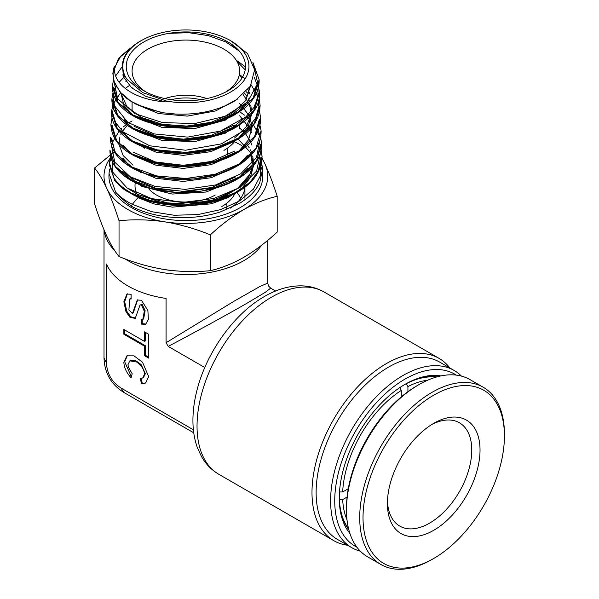 <?xml version="1.0" encoding="UTF-8"?>
<svg xmlns="http://www.w3.org/2000/svg" width="599" height="599" viewBox="0 0 599 599"><rect width="100%" height="100%" fill="white"/><g stroke="black" fill="none" stroke-linecap="round" stroke-linejoin="round"><path stroke-width="0.9" d="M347.083 497.05L342.68 499.596L339.348 499.581M406.242 383.712L407.919 386.595L407.919 391.686M401.308 396.882L401.308 390.413L399.653 387.546M339.371 491.959L342.68 491.959L348.281 488.724M342.68 499.596A87.716 50.638 120 0 0 347.008 519.827M348.551 528.677A90.052 51.993 -60 0 1 339.371 499.596M427.604 380.23A87.716 50.638 120 0 0 407.919 386.595M406.264 383.727A90.052 51.993 -60 0 1 436.042 377.138M401.308 390.413A87.716 50.638 120 0 0 342.68 491.959M431.602 424.631A59.645 34.435 -60 0 1 459.411 422.782A59.645 34.435 -60 0 1 452.687 501.85A59.645 34.435 -60 0 1 399.765 526.094A59.645 34.435 -60 0 1 387.463 501.093M408.361 446.719A65.493 37.812 -60 0 1 433.721 423.351A65.493 37.812 -60 0 1 478.099 435.922A65.493 37.812 -60 0 1 459.081 506.926A65.493 37.812 -60 0 1 411.7 536.577A65.493 37.812 -60 0 1 387.411 503.564A65.493 37.812 -60 0 1 408.361 446.719M395.003 430.868A99.996 57.729 120 0 0 365.967 539.272A99.996 57.729 120 0 0 433.721 558.47A99.996 57.729 120 0 0 472.439 522.785A99.996 57.729 120 0 0 504.425 436.005A99.996 57.729 120 0 0 467.347 385.591A99.996 57.729 120 0 0 395.003 430.868M504.425 436.005L504.425 434.095A102.332 59.084 120 0 0 483.236 387.246A102.332 59.084 120 0 0 392.442 428.839A102.332 59.084 120 0 0 380.904 564.49A102.332 59.084 120 0 0 432.066 559.421L433.721 558.47M483.236 387.246L470.005 379.609A102.332 59.084 120 0 0 418.836 384.678A102.332 59.084 120 0 0 379.212 421.194A102.332 59.084 120 0 0 346.477 510.004A102.332 59.084 120 0 0 358.292 548.939A102.332 59.084 120 0 0 367.674 556.853L380.904 564.49M418.836 384.678L417.181 385.629A99.996 57.729 120 0 0 346.477 508.094L346.477 510.004M240.603 198.554A56.134 32.413 0 0 0 236.927 192.294M160.921 268.944A79.525 45.913 0 0 0 174.481 270.793M261.561 245.291A81.868 47.261 180 0 1 127.991 260.685A81.868 47.261 180 0 1 124.944 258.828M349.913 533.469A92.972 53.678 -60 0 1 339.281 498.211A92.972 53.678 -60 0 1 405.029 384.341L405.029 384.341A92.972 53.678 -60 0 1 440.871 375.925M436.948 376.883A90.636 52.33 120 0 0 404.19 384.828M456.273 375.116A99.404 57.392 120 0 0 405.029 379.092A99.404 57.392 120 0 0 339.67 468.119A99.404 57.392 120 0 0 356.914 547.209M360.351 551.192A102.332 59.084 -60 0 1 351.793 547.688A102.332 59.084 -60 0 1 336.106 465.685A102.332 59.084 -60 0 1 402.962 375.513A102.332 59.084 -60 0 1 454.124 370.444A102.332 59.084 -60 0 1 461.447 376.097M454.124 370.444L439.651 362.088A102.332 59.084 120 0 0 388.489 367.157A102.332 59.084 120 0 0 321.633 457.329A102.332 59.084 120 0 0 337.319 539.332L351.793 547.688M347.57 545.247A105.252 60.769 -60 0 1 333.793 540.665A105.252 60.769 -60 0 1 317.657 456.326A105.252 60.769 -60 0 1 386.422 363.571A105.252 60.769 -60 0 1 439.045 358.359A105.252 60.769 -60 0 1 449.901 368.003M131.091 377.789C126.501 372.758 124.09 367.584 123.858 362.26L126.913 355.821L134.019 355.843L142.555 362.298L148.664 376.584L145.609 383.023L141.431 383.757L140.353 378.486L142.697 377.976L144.531 374.195C144.082 369.523 141.521 365.48 136.827 362.058L129.826 360.86L127.991 364.649L128.313 366.97L132.192 373.783L131.091 377.789M127.332 355.596L124.682 361.781L131.383 376.734M142.697 377.976L143.52 377.505L145.355 373.716L141.132 364.551L135.314 360.388L130.657 360.381L129.826 360.86M142.817 319.379L143.64 318.9L145.138 310.724L142.255 304.532L140.046 304.966L135.239 318.383L129.998 317.373L125.977 311.69L123.858 301.784L126.943 294.034L131.091 294.266L131.091 299.043L129.706 298.998L128.897 310.005L132.476 313.412L137.283 300.002L141.431 300.241L147.878 310.484L148.387 319.477L145.579 324.351L141.431 324.111L141.431 319.334L142.817 319.379L144.314 311.195L141.431 305.011L140.046 304.966M137.703 299.792L135.022 307.519L134.191 307.998M106.45 362.874C106.996 373.694 111.818 382.057 120.931 387.957L123.896 392.48C111.144 384.536 104.518 373.057 104.016 358.045L106.45 362.874L106.45 264.002A81.868 47.261 0 0 0 127.991 285.993A81.868 47.261 0 0 0 166.073 298.429L166.073 342.71L234.381 301.012L259.592 286.666L267.746 283.095L267.746 240.319M275.622 291.017L270.673 288.156L265.192 292.364L247.904 302.697C229.297 313.487 195.529 332.003 168.199 346.402L204.791 367.524M226.19 209.882A40.934 23.631 0 0 0 226.722 207.359M120.931 387.957L193.395 429.79M166.073 342.71L168.199 346.402M148.664 334.257L144.531 331.868L144.531 341.415L123.858 329.48L123.858 334.257L144.531 346.192L144.531 355.739L148.664 358.127L148.664 334.257M114.776 250.682A81.868 47.261 180 0 1 104.174 230.181M131.091 298.347L129.706 298.998M132.476 313.412L133.307 312.933L135.022 307.519M142.255 319.552L142.255 323.632L141.431 324.111M142.255 323.632L145.984 324.081M127.37 293.824L124.682 301.739L126.801 311.218L130.589 316.691L135.644 318.114M146.014 382.768L141.431 383.757M142.255 383.278L141.267 378.448M145.355 332.348L145.355 340.943L144.531 341.415M148.664 357.176L145.355 355.267L144.531 355.739M124.682 329.959L124.682 333.778L145.355 345.713L145.355 355.267M145.355 345.713L144.531 346.192M124.682 333.778L123.858 334.257M339.289 497.252A90.636 52.33 120 0 0 348.783 529.591M171.209 99.741A36.254 20.935 180 0 1 200.553 99.741M206.872 98.595A40.934 23.631 0 0 0 164.89 98.595M221.855 206.498A50.87 29.373 -0 0 0 234.838 193.717M143.708 42.012A59.645 34.435 180 0 1 228.054 42.012A59.645 34.435 180 0 1 228.054 90.711L228.054 90.711A59.645 34.435 180 0 1 143.708 90.711A59.645 34.435 180 0 1 143.708 42.012M225.883 91.909A53.798 31.058 -0 0 0 239.675 71.139A53.798 31.058 -0 0 0 206.468 42.439A53.798 31.058 -0 0 0 147.841 49.178A53.798 31.058 -0 0 0 132.087 71.139A53.798 31.058 -0 0 0 145.879 91.909M223.921 150.394A53.798 31.058 -0 0 0 235.16 140.885M244.939 185.278A59.061 34.098 180 0 1 244.939 185.727A59.061 34.098 180 0 1 230.413 208.123M141.282 40.612A63.067 36.412 -0 0 0 125.827 77.488C121.38 69.873 121.297 62.289 125.588 54.726C128.62 49.582 133.465 45.075 140.106 41.211L144.359 38.957A63.067 36.412 -0 0 0 141.282 40.612M125.827 77.488L126.906 79.15L142.577 92.56L166.44 101.006A63.067 36.412 -0 0 0 230.48 92.111A63.067 36.412 -0 0 0 227.403 38.957A63.067 36.412 -0 0 0 144.359 38.957M227.403 38.957L230.211 40.373L247.574 53.596L254.635 69.754L250.345 86.234L235.504 100.46C219.099 110.358 199.295 114.896 176.076 114.087L163.662 112.829L145.729 108.359L130.769 101.179L119.89 91.864L113.892 81.082L112.867 73.452L118.475 58.462L133.292 45.913M111.212 156.788L109.43 163.849M109.437 162.771L109.355 164.95L114.911 181.003L122.578 188.453L126.995 191.328L130.552 192.571C123.132 188.341 117.591 183.436 113.915 177.866L109.445 162.771L110.575 156.384M261.741 163.287L262.557 169.06L259.824 182.448C256.919 188.745 252.052 194.465 245.216 199.594L240.162 203.016L220.41 211.926C210.721 215.011 200.47 216.86 189.651 217.474C178.824 218.051 168.349 217.37 158.226 215.423C148.118 213.439 139.215 210.384 131.518 206.258C124.892 201.549 119.605 196.854 115.659 192.152L109.033 173.388L109.587 169.038M262.564 169.06L262.796 175.193A76.934 44.416 180 0 1 240.281 207.583A76.934 44.416 180 0 1 155.658 217.025A76.934 44.416 180 0 1 108.966 175.193L109.033 173.388M277.187 196.27L277.187 232.075C266.233 242.236 255.092 250.659 243.771 257.345C232.307 263.785 221.166 268.225 210.346 270.666C195.439 272.186 180.224 271.819 164.695 269.572C149.129 267.004 133.906 262.661 119.036 256.544L119.036 220.739C133.944 219.219 149.166 219.586 164.695 221.832C180.262 224.4 195.476 228.743 210.346 234.86C221.166 224.812 232.307 216.396 243.771 209.598C255.092 203.211 266.233 198.771 277.187 196.27C273.196 183.841 269.116 173.066 264.96 163.946L262.085 158.106M210.346 270.666L210.346 234.86M119.036 256.544C115.045 251.76 110.965 244.961 106.809 236.156C102.631 227.006 98.558 216.232 94.575 203.825L94.575 168.02C98.565 172.804 102.646 179.603 106.809 188.408C110.98 197.558 115.053 208.332 119.036 220.739M114.297 151.734L94.575 168.02M234.486 141.746A76.934 44.416 180 0 1 241.412 145.437M261.411 167.72A76.934 44.416 180 0 1 262.504 172.168M262.055 158.862A81.868 47.261 180 0 1 264.96 163.946A81.868 47.261 180 0 1 243.771 209.598A81.868 47.261 180 0 1 164.695 221.832A81.868 47.261 180 0 1 106.809 188.408A81.868 47.261 -0 0 1 109.984 158.458M253.197 63.224L259.142 79.757L254.058 97.053L238.29 111.916L214.315 122.159L185.862 126.292L157.395 123.798L133.36 115.188L117.524 101.927L112.38 86.211L113.51 79.929M259.592 91.752L254.515 109.917L238.649 124.877L214.509 135.187L185.862 139.342L157.2 136.827L133 128.149L117.067 114.791L111.886 98.962L113.016 92.688M113.638 90.988L113.997 90.15M258.184 96.08L258.446 96.776M259.142 98.962L260.123 105.259L254.979 122.773L239.008 137.837L214.704 148.208L185.87 152.393L157.013 149.855L132.649 141.109L116.61 127.654L111.451 110.852M259.644 111.639L260.61 118.01L255.436 135.636L239.368 150.791L214.906 161.228L185.877 165.436L156.826 162.876L132.297 154.07L116.146 140.518L110.912 124.472L112.028 118.205M112.657 116.476L113.001 115.644M261.097 130.754L255.893 148.5L239.72 163.752L215.101 174.257L185.877 178.487L156.638 175.904L131.952 167.039L115.697 153.389L110.418 137.231C110.291 148.762 116.925 158.645 130.32 166.881C137.568 171.194 146.081 174.451 155.852 176.66C176.278 181.01 196.629 180.344 216.913 174.646C226.197 171.891 234.299 168.184 241.232 163.512C254.657 154.198 261.276 143.281 261.097 130.754L259.195 121.425M257.031 128.935L257.765 130.215M258.154 130.949L259.914 134.985M260.617 137.231L261.583 143.513L256.35 161.363L240.072 176.712L215.296 187.277L185.885 191.53L156.451 188.932L131.6 180L115.24 166.26L109.931 149.99C109.827 161.955 116.88 172.13 131.099 180.501C138.721 184.844 147.631 188.056 157.822 190.145C178.39 194.121 198.666 193.14 218.642 187.202C227.837 184.335 235.826 180.516 242.61 175.762C255.459 166.515 261.785 155.762 261.583 143.513L260.632 137.156M260.161 147.055L262.07 156.279L259.255 169.817L249.993 182.313L235.1 192.728L215.88 200.193L194.009 204.109L171.411 204.177L150.072 200.448L131.862 193.29A2.149 1.235 120 0 0 132.327 194.338A2.149 1.235 120 0 0 132.349 194.353C155.238 206.94 192.114 209.088 219.548 200.006C247.29 190.452 261.464 175.874 262.07 156.279L261.104 149.832M138.279 197.213A2.149 1.235 -60 0 1 137.95 197.663L132.334 204.289A2.149 1.235 120 0 0 131.518 206.258M113.892 81.082L112.986 72.531L113.773 68.174C114.574 65.77 114.888 65.471 114.709 67.275C112.193 83.538 133.854 99.778 164.98 101.778C166.312 102.092 169.173 101.665 166.44 101.006M253.145 166.193L248.637 177.431L239.158 187.517L225.464 195.708L208.632 201.399L171.007 203.892L137.95 194.555A2.149 1.235 -60 0 1 138.279 194.63A2.149 1.235 -60 0 1 138.302 194.645A2.149 1.235 -60 0 1 138.609 196.502M140.855 172.055A50.87 29.373 -0 0 0 140.361 172.617M135.426 181.961A50.87 29.373 -0 0 0 137.089 194.046M215.236 195.034A41.518 23.967 180 0 1 149.263 189.381M141.761 146.201A53.798 31.058 -0 0 0 144.449 148.245M271.467 297.209A105.252 60.769 120 0 0 202.702 389.956A105.252 60.769 120 0 0 218.837 474.303C211.589 470.043 205.809 464.135 201.504 456.58L197.438 447.82C194.346 439.307 192.848 429.947 192.93 419.749C193.005 410.6 194.263 401.128 196.704 391.342C205.951 353.178 233.7 313.921 264.451 296.512C276.364 289.572 288.261 286.015 300.159 285.843C308.829 285.805 316.804 287.857 324.096 291.99A105.252 60.769 120 0 0 271.467 297.209M114.709 67.275L120.871 55.992L132.851 46.288M232.165 45.561L236.013 47.71M253.459 63.988L257.69 83.358L247.567 101.965L225.089 116.251L194.742 123.559L162.606 122.585L135.082 113.705L117.703 98.88L113.945 81.239M115.682 75.901L122.129 66.788M236.231 60.2L245.523 66.893M254.148 77.046L258.049 87.169L257.922 97.547L253.781 107.64L245.845 116.902L220.559 131.061L187.622 137.111L154.265 133.936L127.827 122.428L114.139 105.327L113.159 95.885L116.228 86.593M119.141 82.295L123.694 77.526M239.675 74.718L245.141 78.828M251.161 84.856L257.345 95.503L258.918 106.719L255.751 117.823L248.053 128.126L221.331 143.88L185.54 150.229L149.795 145.804L123.214 131.99L115.622 122.668L112.582 112.552L114.282 102.339L120.631 92.718M125.251 88.472L129.257 85.575M239.675 111.743L244.482 115.128M246.167 116.491L249.349 119.381M251.962 122.166L259.434 135.666M260.176 139.223L256.424 157.724L240.633 173.845L215.483 184.986L185.263 189.381L155.119 186.424L130.193 176.75L114.753 162.149L111.444 145.257M111.863 143.408L119.508 130.432M120.848 129.092L121.597 128.381M123.042 127.115L127.482 123.761M129.564 122.421L132.087 120.938M259.921 148.425L260.228 149.638M260.67 152.004L256.642 171.014L239.989 187.457L213.678 198.546L182.388 202.462L151.697 198.651L127.07 187.936L112.912 172.377L111.743 154.901M260.415 161.183L260.565 175.5L253.37 189.172L239.533 200.927L220.41 209.665L197.88 214.577L174.152 215.251L151.562 211.687L132.334 204.289C125.423 200.852 119.867 196.809 115.659 192.152M164.98 101.778L146.006 96.446L131.6 87.791L123.431 76.897L122.443 65.081M237.953 98.828L215.767 110.897L187.292 116.109L158.495 113.54L135.404 103.934M122.788 75.07L123.694 73.011M245.523 103.904L225.284 120.129L194.668 128.583L161.7 127.302L135.052 116.895M134.408 116.453L123.956 105.574L121.043 93.317M125.88 81.449L127.302 79.712M248.031 89.513L249.925 94.125M245.964 116.79L225.576 133.12L194.742 141.626L161.55 140.338L134.7 129.856M130.664 126.801L124.195 119.568M131.638 87.828L132.087 87.469M243.179 94.657L249.349 103.986L251.528 113.93M251.528 114.484L248.113 126.913L238.514 138.144M233.797 141.634L210.766 151.674L183.197 155.358L156.084 152.168L134.356 142.824M130.29 139.747L123.753 132.461M239.675 103.492L249.566 116.109M249.746 116.513L252.014 126.763M252.014 127.31L248.563 139.799L238.904 151.083M234.157 154.587L210.968 164.695L183.212 168.409L155.912 165.189L134.011 155.792M129.908 152.693L123.312 145.355M239.675 115.757L250.083 128.912M250.262 129.309L251.408 132.394M247.267 155.485L239.286 164.021M234.516 167.548L211.17 177.723L183.227 181.452L155.733 178.217L133.667 168.761M129.534 165.638L122.87 158.241M239.675 128.021L245.216 133.39M245.553 133.787L250.607 141.716M250.786 142.113L251.902 145.153M247.701 168.379L239.675 176.96M234.868 180.509L206.093 192.017L172.115 194.054L141.619 186.349L122.428 171.134M236.934 138.227L237.593 138.698M238.162 139.125L249.603 151.547M250.195 152.61L251.131 154.512M251.303 154.916L253.482 165.249M253.474 165.803L250.337 177.641L241.711 188.475L228.331 197.445L211.327 203.825L172.422 207.127L153.831 203.862L137.95 197.663M168.836 33.364L188.73 32.69L208.355 35.626L225.801 41.952L239.36 51.117M236.882 61.255L245.216 69.873M250.547 85.904L245.56 100.737L231.761 113.458L211.177 122.293L186.851 126.067L162.351 124.322L141.304 117.426L126.816 106.517L121.028 93.309M239.675 75.878L241.966 78.087M234.194 125.056L211.103 135.396L183.227 139.2L155.822 135.913L134.056 126.307M244.654 93.264L247.222 96.843M248.36 98.82L249.783 101.95M250.764 105.027L251.528 110.86M251.236 114.828L245.964 127.198L234.561 138.01M234.928 150.963L211.514 161.438L183.249 165.294L155.455 161.962L133.352 152.228M133.008 165.197L123.147 155.553L119.096 144.673M119.051 144.037L119.875 137.059M120.863 134.378L121.245 133.547M122.473 131.308L127.288 125.326M235.654 176.87L211.919 187.48L183.279 191.388L155.096 188.019L132.664 178.165M247.267 144.921L249.266 147.856M250.389 149.855L251.183 151.525M252.733 156.047L253.482 162.157M257.967 80.828L253.22 98.049L237.721 112.897L213.948 123.132L185.675 127.243L157.41 124.704L133.659 116.041L118.228 102.766L113.57 87.117M258.454 93.586L253.677 110.92L238.073 125.857L214.135 136.16L185.675 140.293L157.215 137.725L133.307 129.002L117.771 115.629L113.084 99.876M258.94 106.345L254.126 123.791L238.424 138.826L214.33 149.181L185.675 153.337L157.028 150.753L132.956 141.963L117.314 128.5L112.59 112.634M259.427 119.111L254.582 136.662L238.769 151.787L214.517 162.209L185.668 166.387L156.833 163.782L132.611 154.931L116.857 141.371L112.103 125.393M253.227 152.139L238.874 164.905L218.306 174.182L193.926 178.951L168.581 178.734L145.25 173.643L126.659 164.343L114.986 152.004L111.609 138.152M260.408 144.636L256.814 160.128L244.692 174.024L225.494 184.747L201.519 191.081L175.649 192.354L150.985 188.49L130.5 180.037L116.663 168.094M260.894 157.402L258.334 170.827L249.356 183.249L234.741 193.619L215.797 201.084L194.188 205.03L171.831 205.143L150.701 201.489L132.678 194.428M137.95 194.555L128.882 189.119M333.793 540.665L218.837 474.303M226.811 203.166L226.811 205.779M270.673 288.156L268.532 286.023L267.746 283.095M104.016 229.814L104.016 358.045M123.896 392.48L193.754 432.807M439.045 358.359L324.096 291.99M239.675 128.433L239.675 124.218M227.395 148.185L227.395 154.624M244.939 185.727L244.939 199.796M252.883 62.401L259.142 79.764M259.142 79.757C259.367 90.404 254.35 99.981 244.1 108.471L234.591 114.888C222.925 121.312 209.373 125.273 193.941 126.763C178.128 128.156 163.287 126.793 149.421 122.683C140.817 120.062 133.495 116.58 127.452 112.223C117.217 104.66 112.193 95.99 112.38 86.204L113.488 79.832M257.72 83.186L259.637 92.516C259.861 102.938 255.069 112.365 245.246 120.781L236.216 127.123C225.434 133.352 212.825 137.418 198.389 139.32C182.021 141.342 166.447 140.368 151.682 136.407C142.525 133.884 134.693 130.402 128.193 125.955C117.142 118.198 111.713 109.198 111.886 98.955L113.024 92.493M113.96 89.985L115.921 86.219M118.954 82.041L125.064 76.125M259.157 98.887L260.123 105.259M260.123 105.252C259.187 125.932 243.546 140.69 213.192 149.525C192.683 154.602 172.527 154.684 152.738 149.765C143.595 147.376 135.703 144.03 129.07 139.739C117.127 131.787 111.234 122.451 111.399 111.713L113.466 102.728M246.152 91.707L248.398 93.714M258.701 108.681L258.948 109.355M260.61 118.003C260.767 130.814 253.834 141.903 239.81 151.262C232.719 155.852 224.483 159.454 215.101 162.082C194.645 167.495 174.346 167.87 154.19 163.205C126.097 155.553 111.669 142.637 110.912 124.465L112.006 118.108M109.445 162.748L110.553 156.287M260.67 159.656L262.557 169.038M250.831 155.426L252.321 163.602M252.007 167.51L249.85 174.324L237.249 188.782L215.281 199.534L188.026 204.281L161.071 202.417L138.302 194.645L130.41 190.048M112.859 73.58L114.409 82.872L121.447 93.751L126.861 98.565L136.138 104.308L160.532 112.29M132.349 194.353L122.578 188.453M132.087 111.384L132.087 102.077"/></g></svg>
